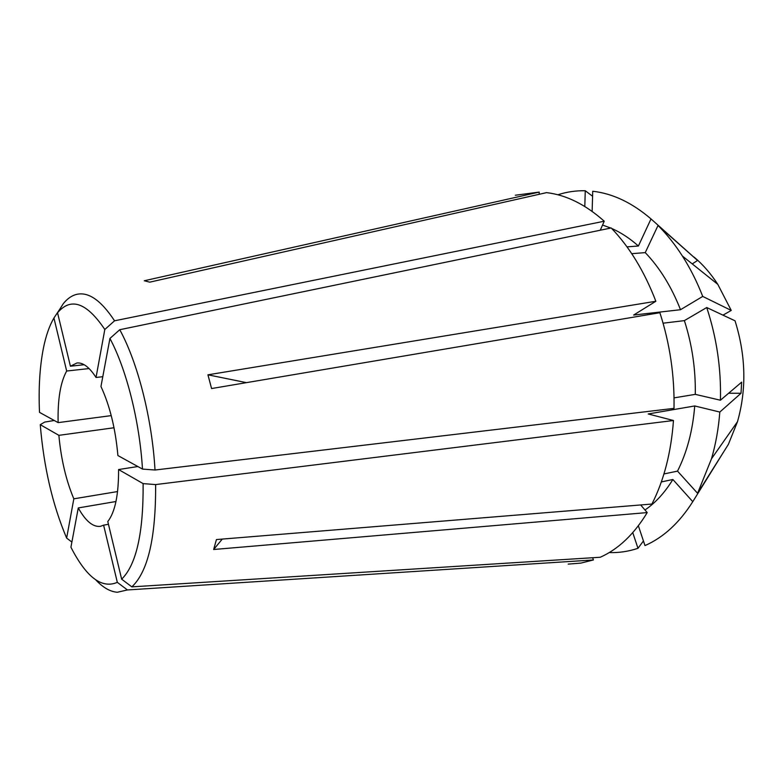 <?xml version="1.0" encoding="UTF-8"?>
<svg xmlns="http://www.w3.org/2000/svg" width="783" height="783" viewBox="0 0 783 783"><rect width="100%" height="100%" fill="white"/><g stroke="black" fill="none" stroke-linecap="round" stroke-linejoin="round"><path stroke-width="1.17" d="M222.274 539.076L213.651 549.5L216.441 539.556L651.926 504.037C663.935 480.4 671.119 452.564 673.468 420.51L155.631 484.579L143.123 483.61L118.576 469.546L137.837 466.531M640.66 504.957L647.218 512.581L213.651 549.5M723.423 452.261L692.769 501.678L672.871 479.49L661.332 481.946M697.584 493.3L728.356 444.421L737.498 421.675L711.483 458.789L697.584 493.3L677.51 471.121L663.945 473.95M207.935 374.812L655.86 301.259C644.36 271.349 629.473 246.919 611.19 227.961L119.75 329.712L109.933 338.452L100.958 386.499C109.845 405.692 115.493 428.702 117.9 455.549L142.486 469.086L155.014 470.015L674.006 408.364C674.613 375.654 669.905 343.766 659.883 312.701L211.576 388.544L207.935 374.812L246.449 382.642M737.498 421.675C746.698 389.131 745.876 355.511 735.031 320.795L706.726 307.533L684.381 320.619L663.084 323.193M655.86 301.259L633.633 315.05L680.505 309.716L702.723 296.424L731.244 310.43L722.983 315.148M111.245 415.616L58.138 422.624L39.512 412.367C38.445 388.114 39.767 366.62 43.466 347.897C45.972 335.604 49.456 325.64 53.939 317.996L60.017 308.864M672.871 479.49C664.894 492.517 655.606 502.696 644.996 509.997M638.36 525.785L644.986 545.585C663.426 537.49 679.35 522.858 692.769 501.678M647.218 512.581C634.073 534.26 618.423 549.147 600.267 557.251L131.838 586.868C147.967 571.756 155.905 537.657 155.631 484.579M694.139 257.147C702.899 264.488 710.778 273.561 717.805 284.356L731.244 310.43M592.134 211.371L592.731 191.258C612.668 193.489 632.096 202.709 651.006 218.927L697.565 260.465L658.023 225.484C666.822 234.244 674.946 244.423 682.404 256.041C690.244 268.305 697.017 281.763 702.723 296.424M706.726 307.533C716.66 337.6 721.231 368.499 720.429 400.221L741.638 382.163L741.021 393.272L719.812 412.054C718.54 428.546 715.76 444.127 711.483 458.789M643.44 540.955L637.979 548.306C628.504 551.467 618.913 552.896 609.203 552.573M684.381 320.619C692.084 344.579 695.715 369.155 695.284 394.358L720.429 400.221M674.046 397.872L695.284 394.358M114.553 320.805C100.361 299.253 87.07 290.64 74.679 294.956C70.529 296.473 66.731 299.38 63.286 303.687L57.55 312.779L70.411 366.209L76.949 362.969C83.076 362.402 89.438 367.237 96.035 377.475L104.814 329.486L114.553 320.805L604.241 221.217C585.449 204.461 566.217 194.938 546.563 192.628L149.749 282.154L144.278 280.754L539.223 192.089L539.174 194.292M584.803 206.487L585.263 190.749L592.584 196.249M70.411 366.209L84.163 364.721M102.788 376.701L96.035 377.475M118.576 469.546C118.664 494.836 115.072 512.16 107.79 521.537L121.659 579.185L131.838 586.868M592.672 557.731L593.397 559.962L127.423 589.951L117.323 582.346L103.61 525.158L108.445 524.287M103.61 525.158L100.381 526.342C92.971 527.223 85.601 521.087 78.271 507.932L70.93 547.2L72.486 550.214C87.373 578.099 102.319 588.806 117.323 582.346M115.972 501.511L78.271 507.932M71.889 542.061L66.643 538.087L73.827 498.82L117.567 491.558M73.827 498.82C66.056 480.341 61.074 459.181 58.872 435.338L40.256 424.67L44.7 422.076L54.252 420.491M114.015 427.753L58.872 435.338M58.138 422.624C57.59 399.536 60.438 382.329 66.663 371.025L53.939 317.996M89.086 368.558L66.663 371.025M602.548 225.054L610.75 228.059M611.67 228.45C620.89 232.512 629.796 238.365 638.399 246.009L651.006 218.927M626.997 246.86L638.399 246.009M604.241 221.217L600.267 230.222M637.979 548.306L632.762 532.646M741.021 393.272L728.64 393.232M719.812 412.054L694.727 405.956L648.226 413.962L673.468 420.51M697.565 260.465L692.231 263.9M658.023 225.484L645.251 252.615L631.744 253.682M57.55 312.779C70.92 296.982 86.678 302.551 104.814 329.486M109.933 338.452C126.464 369.331 139.57 421.078 142.486 469.086M143.123 483.61C143.485 532.861 136.33 564.719 121.659 579.185M66.643 538.087C52.588 504.966 43.789 467.167 40.256 424.67M155.014 470.015C152.039 418.367 137.759 362.549 119.75 329.712M95.79 579.9C103.004 587.593 110.188 591.713 117.313 592.251L127.423 589.951M515.302 195.241L539.223 192.089M593.397 559.962L580.878 563.104L568.204 564.103M645.251 252.615C659.707 267.688 671.462 286.725 680.505 309.716M694.727 405.956C692.72 430.65 686.985 452.368 677.51 471.121M557.888 194.781C566.667 191.904 575.789 190.553 585.263 190.749M717.805 284.356L682.404 256.041"/></g></svg>
